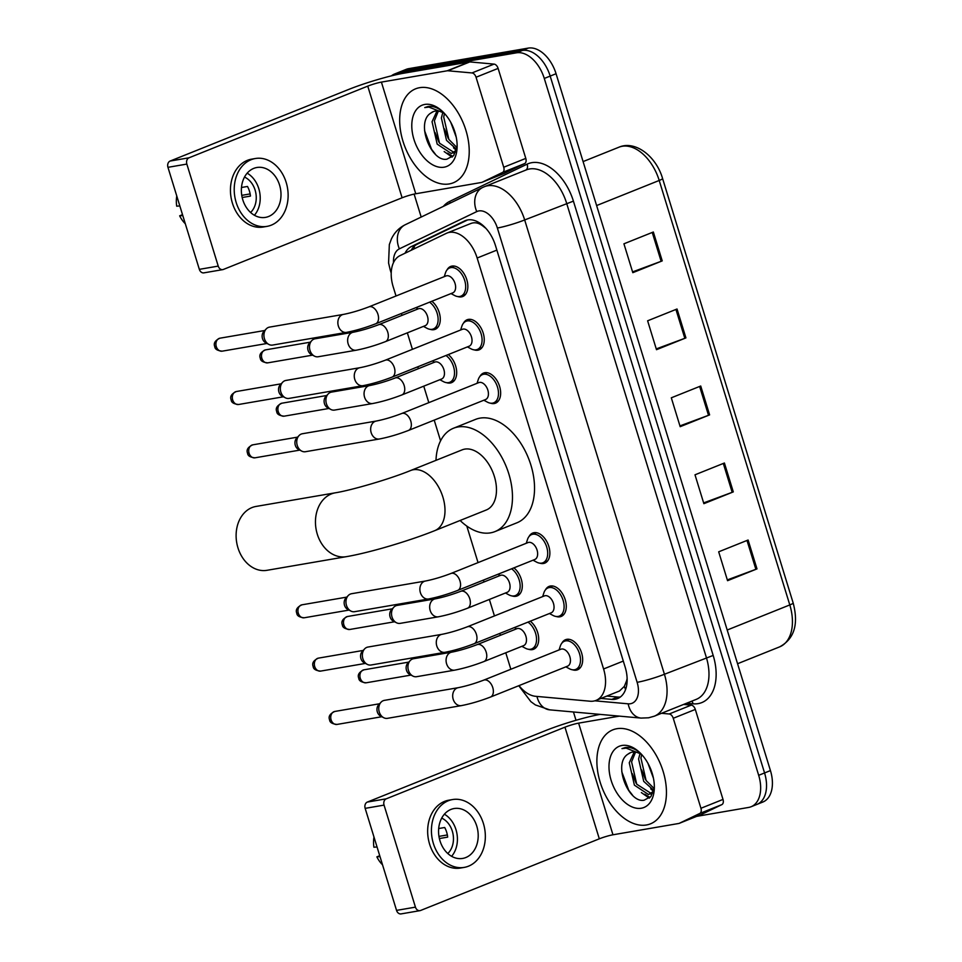 <?xml version="1.0" encoding="UTF-8"?>
<svg xmlns="http://www.w3.org/2000/svg" width="962" height="962" viewBox="0 0 962 962"><rect width="100%" height="100%" fill="white"/><g stroke="black" fill="none" stroke-linecap="round" stroke-linejoin="round"><path stroke-width="1.44" d="M513.876 567.881A16.198 10.089 68.2 0 1 522.162 583.429A16.198 10.089 68.2 0 1 517.207 595.935A16.198 10.089 68.2 0 1 515.909 596.296A16.198 10.089 68.2 0 1 512.181 595.959M448.268 354.581A16.198 10.089 68.2 0 1 456.541 370.142A16.198 10.089 68.2 0 1 451.587 382.635A16.198 10.089 68.2 0 1 450.3 383.008A16.198 10.089 68.2 0 1 446.56 382.672M431.854 301.262A16.198 10.089 68.2 0 1 440.139 316.811A16.198 10.089 68.2 0 1 435.185 329.317A16.198 10.089 68.2 0 1 433.898 329.677A16.198 10.089 68.2 0 1 430.158 329.341M530.29 621.199A16.198 10.089 68.2 0 1 538.564 636.748A16.198 10.089 68.2 0 1 533.609 649.254A16.198 10.089 68.2 0 1 532.323 649.627A16.198 10.089 68.2 0 1 528.583 649.278M463.443 323.22A16.198 10.089 68.2 0 1 467.099 319.757A16.198 10.089 68.2 0 1 468.386 319.396A16.198 10.089 68.2 0 1 482.864 332.046A16.198 10.089 68.2 0 1 479.148 349.831A16.198 10.089 68.2 0 1 477.861 350.192A16.198 10.089 68.2 0 1 474.122 349.855M447.041 269.889A16.198 10.089 68.2 0 1 450.685 266.438A16.198 10.089 68.2 0 1 451.984 266.077A16.198 10.089 68.2 0 1 466.462 278.727A16.198 10.089 68.2 0 1 462.746 296.512A16.198 10.089 68.2 0 1 461.459 296.873A16.198 10.089 68.2 0 1 457.72 296.536M529.064 536.507A16.198 10.089 68.2 0 1 532.707 533.056A16.198 10.089 68.2 0 1 534.006 532.695A16.198 10.089 68.2 0 1 548.484 545.346A16.198 10.089 68.2 0 1 544.769 563.131A16.198 10.089 68.2 0 1 543.482 563.491A16.198 10.089 68.2 0 1 539.742 563.155M479.846 376.539A16.198 10.089 68.2 0 1 483.501 373.088A16.198 10.089 68.2 0 1 484.788 372.715A16.198 10.089 68.2 0 1 499.266 385.377A16.198 10.089 68.2 0 1 495.562 403.15A16.198 10.089 68.2 0 1 494.264 403.523A16.198 10.089 68.2 0 1 490.524 403.186M545.466 589.838A16.198 10.089 68.2 0 1 549.122 586.375A16.198 10.089 68.2 0 1 550.408 586.014A16.198 10.089 68.2 0 1 564.886 598.665A16.198 10.089 68.2 0 1 561.171 616.45A16.198 10.089 68.2 0 1 559.884 616.81A16.198 10.089 68.2 0 1 556.144 616.474M561.868 643.157A16.198 10.089 68.2 0 1 565.524 639.706A16.198 10.089 68.2 0 1 566.81 639.333A16.198 10.089 68.2 0 1 581.288 651.983A16.198 10.089 68.2 0 1 577.573 669.768A16.198 10.089 68.2 0 1 576.286 670.141A16.198 10.089 68.2 0 1 572.546 669.792M519.023 685.617A30.375 18.903 -111.8 0 0 535.606 696.308L590.151 701.226A30.375 18.903 -111.8 0 0 593.566 701.094A30.375 18.903 -111.8 0 0 595.995 700.42A30.375 18.903 -111.8 0 0 603.583 668.975L477.152 258.02A30.375 18.903 -111.8 0 0 446.957 233.069A30.375 18.903 -111.8 0 0 446.236 233.393L400.036 255.627A30.375 18.903 -111.8 0 0 393.169 286.736L396.019 295.995M485.87 228.343L482.708 225.89C478.391 222.631 474.194 221.933 470.129 223.809M595.995 700.42L619.48 691.005L624.362 686.339L626.611 680.747A10.125 6.301 -111.8 0 0 627.152 680.086M627.128 678.463A30.375 18.903 68.2 0 1 626.611 680.747M401.394 313.48L401.972 315.368M407.347 332.84L412.421 349.314M417.797 366.799L418.374 368.687M423.749 386.159L428.824 402.645M434.199 420.117L440.572 440.824M466.798 526.07L478.042 562.614M483.417 580.086L483.994 581.974M489.369 599.458L494.444 615.933M499.819 633.417L500.396 635.305M505.772 652.777L510.846 669.263M600.961 698.424L611.748 699.398A30.375 18.903 -111.8 0 0 615.163 699.266A30.375 18.903 -111.8 0 0 617.58 698.58A30.375 18.903 -111.8 0 0 625.168 667.147L495.478 245.575A30.375 18.903 -111.8 0 0 465.283 220.623A30.375 18.903 -111.8 0 0 464.562 220.947L411.423 246.512A30.375 18.903 -111.8 0 0 405.026 253.222M391.39 75.866A30.375 18.903 68.2 0 1 394.456 74.062A30.375 18.903 68.2 0 1 396.873 73.377L516.522 52.814A30.375 18.903 68.2 0 1 544.288 78.451L758.681 775.312A30.375 18.903 68.2 0 1 751.094 806.745A30.375 18.903 68.2 0 1 748.664 807.431L696.656 816.365M576.01 720.297L573.448 711.988M421.188 217.051L414.117 194.083M394.456 74.062L400.336 71.705A30.375 18.903 68.2 0 1 402.765 71.02L522.402 50.457A30.375 18.903 68.2 0 1 550.18 76.094L764.562 772.943A30.375 18.903 68.2 0 1 756.974 804.388A30.375 18.903 68.2 0 1 754.557 805.074M411.231 250.228A30.375 18.903 68.2 0 1 417.316 244.156L467.568 219.961M620.358 697.005A30.375 18.903 68.2 0 1 617.628 697.029L606.854 696.067M756.974 804.388L762.854 802.031A30.375 18.903 68.2 0 0 770.442 770.586L556.06 73.725A30.375 18.903 68.2 0 0 528.282 48.1L408.646 68.663A30.375 18.903 68.2 0 0 406.229 69.348L400.336 71.705A30.375 18.903 68.2 0 1 402.765 71.02L522.402 50.457A30.375 18.903 68.2 0 1 550.18 76.094L764.562 772.943A30.375 18.903 68.2 0 1 756.974 804.388L751.094 806.745M653.342 232.01L623.929 243.807L632.816 272.679L662.229 260.882L653.342 232.01M632.575 271.897L661.134 261.303A8.105 0.842 -17.1 0 0 662.229 260.882M677.032 309.006L647.618 320.803L656.493 349.687L685.918 337.89L677.032 309.006M656.264 348.905L684.824 338.311A8.105 0.842 -17.1 0 0 685.918 337.89M748.099 540.019L718.686 551.815L727.561 580.687L756.986 568.891L748.099 540.019M727.32 579.906L755.879 569.312A8.105 0.842 -17.1 0 0 756.986 568.891M724.41 463.011L694.997 474.807L703.871 503.679L733.297 491.895L724.41 463.011M703.631 502.91L732.19 492.316A8.105 0.842 -17.1 0 0 733.297 491.895M700.721 386.015L671.308 397.811L680.182 426.683L709.607 414.887L700.721 386.015M679.942 425.901L708.513 415.307A8.105 0.842 -17.1 0 0 709.607 414.887M616.858 728.715A50.625 31.518 68.2 0 1 662.096 768.253A50.625 31.518 68.2 0 1 650.504 823.833A50.625 31.518 68.2 0 1 646.464 824.975A50.625 31.518 68.2 0 1 601.226 785.437A50.625 31.518 68.2 0 1 612.818 729.857A50.625 31.518 68.2 0 1 616.858 728.715M635.557 752.128L631.589 761.832L636.724 784.21L651.262 793.518M634.235 752.007L629.256 762.77L634.391 785.148L648.508 794.528L653.571 791.269M641.642 754.641L640.933 758.092L646.067 780.459L654.184 788.587M639.983 753.643L638.588 759.018L643.734 781.397L653.823 790.379M647.979 763.395L653.438 778.222M650.144 794.083L653.006 792.916M630.627 752.609L628.222 753.992A22.884 14.25 68.2 0 1 630.495 752.657A22.884 14.25 68.2 0 1 632.323 752.14A22.884 14.25 68.2 0 1 642.051 754.917M628.222 753.992C612.325 763.179 628.499 803.523 644.119 800.216L650.949 796.476L654.34 787.505M641.317 808.224A33.009 20.551 68.2 0 1 611.135 780.374A33.009 20.551 68.2 0 1 622.005 745.466A33.009 20.551 68.2 0 1 639.381 752.2A33.009 20.551 68.2 0 1 654.28 789.333A33.009 20.551 68.2 0 1 641.317 808.224M640.223 752.993L637.349 750.781C633.128 748.003 629.088 746.933 625.228 747.558L621.969 748.628L626.106 748.111L641.281 754.088M650.709 788.852L653.499 791.377M641.377 792.592L649.278 798.159M641.666 769.913L645.442 779.436M632.323 773.664L636.098 783.188M644.793 794.215L650.011 797.51M621.789 771.752L628.739 790.271L632.515 795.141M683.585 704.449L691.257 705.134A5.063 3.151 68.2 0 1 695.31 709.427L673.256 718.277L700.937 808.272L723.003 799.422A5.063 3.151 68.2 0 1 721.861 804.617L701.394 814.465A5.063 3.151 68.2 0 1 701.274 814.513A5.063 3.151 68.2 0 1 701.154 814.561M695.31 709.427L723.003 799.422M600.096 714.393A40.5 4.197 -17.1 0 0 546.067 730.411L367.352 802.067L386.243 798.821L564.959 727.176A10.125 1.046 162.9 0 1 578.619 723.135L619.384 716.137M419.973 910.653L401.082 913.9A5.063 3.932 -99.8 0 1 396.548 910.389L415.44 907.142A5.063 3.932 80.2 0 0 419.973 910.653A5.063 3.932 80.2 0 0 420.598 910.473L599.314 838.816A10.125 1.046 162.9 0 1 612.962 834.788L678.799 823.472A5.063 3.151 -111.8 0 0 679.208 823.364A5.063 3.151 -111.8 0 0 679.328 823.304L699.795 813.455A5.063 3.151 -111.8 0 0 700.937 808.272M386.243 798.821A5.063 3.932 80.2 0 0 384.054 805.11L365.163 808.357L396.548 910.389M365.163 808.357A5.063 3.932 -99.8 0 1 367.352 802.067M384.054 805.11L415.44 907.142M673.256 718.277A5.063 3.151 -111.8 0 0 669.191 713.984L661.519 713.287M439.995 840.848A25.313 19.637 80.2 0 0 462.674 858.429A25.313 19.637 80.2 0 0 476.767 826.105A25.313 19.637 80.2 0 0 454.1 808.537A25.313 19.637 80.2 0 0 439.995 840.848M451.611 856.312A25.313 19.637 80.2 0 0 455.988 829.677A25.313 19.637 80.2 0 0 444.384 814.213M439.381 838.551L447.667 837.12A20.25 15.705 -99.8 0 0 446.645 832.13A20.25 15.705 -99.8 0 0 444.697 827.5L438.696 828.535M447.799 853.522A20.25 15.705 80.2 0 0 452.32 831.156A20.25 15.705 80.2 0 0 441.714 818.121M452.561 799.554L448.773 800.204A34.428 26.708 80.2 0 0 429.605 844.155A34.428 26.708 80.2 0 0 460.437 868.049L464.213 867.399A34.428 26.708 80.2 0 0 483.393 823.448A34.428 26.708 80.2 0 0 452.561 799.554A34.428 26.708 80.2 0 0 433.381 843.506A34.428 26.708 80.2 0 0 464.213 867.399M447.342 834.944L438.961 836.387M373.977 837.012A26.323 20.418 80.2 0 0 373.917 847.221L377.032 846.969M379.725 855.711L376.876 856.853L380.002 856.589M376.876 856.853A26.323 20.418 80.2 0 0 382.515 864.778M256 506.445A32.395 25.132 80.2 0 0 237.951 547.811A32.395 25.132 80.2 0 0 266.979 570.31L346.32 556.673A32.395 25.132 -99.8 0 1 317.292 534.175A32.395 25.132 -99.8 0 1 335.341 492.809L256 506.445M410.678 470.49A32.395 20.166 -111.8 0 1 413.263 469.757A32.395 20.166 -111.8 0 1 442.893 497.101A32.395 20.166 -111.8 0 1 434.8 530.627L486.279 509.992A32.395 20.166 -111.8 0 0 493.698 474.422A32.395 20.166 -111.8 0 0 464.742 449.122A32.395 20.166 -111.8 0 0 462.169 449.843L410.678 470.49C390.163 478.92 351.491 490.247 335.341 492.809M435.99 460.341A55.688 34.668 68.2 0 1 453.499 428.234A55.688 34.668 68.2 0 1 457.936 426.984A55.688 34.668 68.2 0 1 507.695 470.466A55.688 34.668 68.2 0 1 494.949 531.601A55.688 34.668 68.2 0 1 490.512 532.852A55.688 34.668 68.2 0 1 460.113 520.478M453.499 428.234L475.565 419.384A55.688 34.668 68.2 0 1 480.002 418.133A55.688 34.668 68.2 0 1 529.761 461.628A55.688 34.668 68.2 0 1 517.003 522.763L494.949 531.601M483.73 680.134L560.81 649.23A9.115 5.676 68.2 0 1 561.531 649.025A9.115 5.676 68.2 0 1 569.672 656.144A9.115 5.676 68.2 0 1 567.592 666.149L490.512 697.041A9.115 5.676 68.2 0 0 492.604 687.072A9.115 5.676 68.2 0 0 484.451 679.93A9.115 5.676 68.2 0 0 483.73 680.134C474.531 683.621 466.053 686.134 458.273 687.674L384.343 700.372A9.115 7.071 -99.8 0 0 383.225 700.697A9.115 7.071 -99.8 0 0 381 702.248A9.115 7.071 -99.8 0 0 379.268 712.012A9.115 7.071 -99.8 0 0 383.646 717.676A9.115 7.071 -99.8 0 0 387.433 718.337L461.363 705.627A9.115 7.071 -99.8 0 1 453.198 699.302A9.115 7.071 -99.8 0 1 453.042 698.761A9.115 7.071 -99.8 0 1 458.273 687.674M559.066 649.927L560.305 646.115A15.188 9.452 68.2 0 1 564.429 641.233A15.188 9.452 68.2 0 1 565.632 640.884A15.188 9.452 68.2 0 1 579.208 652.753A15.188 9.452 68.2 0 1 575.733 669.42A15.188 9.452 68.2 0 1 574.518 669.768A15.188 9.452 68.2 0 1 569.384 668.734L565.848 666.846M383.646 717.676L380.495 716.017A6.578 5.111 -99.8 0 1 377.332 711.916A6.578 5.111 -99.8 0 1 378.583 704.869L381 702.248M467.328 626.803L544.396 595.899A9.115 5.676 68.2 0 1 545.129 595.694A9.115 5.676 68.2 0 1 553.27 602.813A9.115 5.676 68.2 0 1 551.178 612.818L474.11 643.722A9.115 5.676 68.2 0 0 476.202 633.754A9.115 5.676 68.2 0 0 468.049 626.599A9.115 5.676 68.2 0 0 467.328 626.803C458.128 630.302 449.651 632.816 441.871 634.343L367.941 647.053A9.115 7.071 -99.8 0 0 366.823 647.366A9.115 7.071 -99.8 0 0 364.586 648.929A9.115 7.071 -99.8 0 0 362.866 658.681A9.115 7.071 -99.8 0 0 367.243 664.357A9.115 7.071 -99.8 0 0 371.031 665.007L444.961 652.308A9.115 7.071 -99.8 0 1 436.796 645.983A9.115 7.071 -99.8 0 1 436.64 645.43A9.115 7.071 -99.8 0 1 441.871 634.343M542.652 596.608L543.903 592.784A15.188 9.452 68.2 0 1 548.027 587.902A15.188 9.452 68.2 0 1 549.23 587.566A15.188 9.452 68.2 0 1 562.806 599.422A15.188 9.452 68.2 0 1 559.331 616.101A15.188 9.452 68.2 0 1 558.116 616.438A15.188 9.452 68.2 0 1 552.97 615.415L549.434 613.515M367.243 664.357L364.093 662.698A6.578 5.111 -99.8 0 1 360.93 658.597A6.578 5.111 -99.8 0 1 362.169 651.551L364.586 648.929M450.925 573.484L527.994 542.58A9.115 5.676 68.2 0 1 528.727 542.376A9.115 5.676 68.2 0 1 536.868 549.494A9.115 5.676 68.2 0 1 534.776 559.499L457.708 590.403A9.115 5.676 68.2 0 0 459.8 580.423A9.115 5.676 68.2 0 0 451.647 573.28A9.115 5.676 68.2 0 0 450.925 573.484C441.726 576.984 433.237 579.497 425.469 581.024L351.539 593.722A9.115 7.071 -99.8 0 0 350.421 594.047A9.115 7.071 -99.8 0 0 348.184 595.61A9.115 7.071 -99.8 0 0 346.464 605.363A9.115 7.071 -99.8 0 0 350.841 611.038A9.115 7.071 -99.8 0 0 354.629 611.688L428.547 598.989A9.115 7.071 -99.8 0 1 420.394 592.652A9.115 7.071 -99.8 0 1 420.238 592.111A9.115 7.071 -99.8 0 1 425.469 581.024M526.25 543.277L527.501 539.466A15.188 9.452 68.2 0 1 531.613 534.583A15.188 9.452 68.2 0 1 532.828 534.247A15.188 9.452 68.2 0 1 546.404 546.103A15.188 9.452 68.2 0 1 542.917 562.77A15.188 9.452 68.2 0 1 541.714 563.119A15.188 9.452 68.2 0 1 536.568 562.097L533.032 560.197M350.841 611.038L347.679 609.367A6.578 5.111 -99.8 0 1 344.528 605.278A6.578 5.111 -99.8 0 1 345.767 598.232L348.184 595.61M401.707 413.516L478.787 382.611A9.115 5.676 68.2 0 1 479.509 382.407A9.115 5.676 68.2 0 1 487.65 389.526A9.115 5.676 68.2 0 1 485.569 399.531L408.489 430.435A9.115 5.676 68.2 0 0 410.582 420.454A9.115 5.676 68.2 0 0 402.429 413.311A9.115 5.676 68.2 0 0 401.707 413.516C392.52 417.015 384.03 419.516 376.25 421.055L302.321 433.754A9.115 7.071 -99.8 0 0 301.202 434.078A9.115 7.071 -99.8 0 0 298.978 435.642A9.115 7.071 -99.8 0 0 297.246 445.394A9.115 7.071 -99.8 0 0 301.623 451.058A9.115 7.071 -99.8 0 0 305.411 451.719L379.341 439.009A9.115 7.071 -99.8 0 1 371.176 432.684A9.115 7.071 -99.8 0 1 371.019 432.142A9.115 7.071 -99.8 0 1 376.25 421.055M477.044 383.309L478.282 379.497A15.188 9.452 68.2 0 1 482.407 374.615A15.188 9.452 68.2 0 1 483.621 374.266A15.188 9.452 68.2 0 1 497.186 386.135A15.188 9.452 68.2 0 1 493.71 402.801A15.188 9.452 68.2 0 1 492.496 403.15A15.188 9.452 68.2 0 1 487.361 402.116L483.826 400.228M301.623 451.058L298.473 449.398A6.578 5.111 -99.8 0 1 295.31 445.298A6.578 5.111 -99.8 0 1 296.561 438.263L298.978 435.642M385.305 360.197L462.373 329.293A9.115 5.676 68.2 0 1 463.107 329.088A9.115 5.676 68.2 0 1 471.248 336.195A9.115 5.676 68.2 0 1 469.155 346.2L392.087 377.104A9.115 5.676 68.2 0 0 394.179 367.135A9.115 5.676 68.2 0 0 386.027 359.98A9.115 5.676 68.2 0 0 385.305 360.197C376.106 363.684 367.628 366.197 359.848 367.724L285.918 380.435A9.115 7.071 -99.8 0 0 284.8 380.748A9.115 7.071 -99.8 0 0 282.575 382.311A9.115 7.071 -99.8 0 0 280.844 392.063A9.115 7.071 -99.8 0 0 285.221 397.739A9.115 7.071 -99.8 0 0 289.009 398.4L362.939 385.69A9.115 7.071 -99.8 0 1 354.774 379.365A9.115 7.071 -99.8 0 1 354.617 378.812A9.115 7.071 -99.8 0 1 359.848 367.724M460.63 329.99L461.88 326.178A15.188 9.452 68.2 0 1 466.005 321.296A15.188 9.452 68.2 0 1 467.207 320.947A15.188 9.452 68.2 0 1 480.784 332.816A15.188 9.452 68.2 0 1 477.308 349.483A15.188 9.452 68.2 0 1 476.094 349.819A15.188 9.452 68.2 0 1 470.959 348.797L467.412 346.897M285.221 397.739L282.07 396.079A6.578 5.111 -99.8 0 1 278.908 391.979A6.578 5.111 -99.8 0 1 280.146 384.932L282.575 382.311M368.903 306.866L445.971 275.962A9.115 5.676 68.2 0 1 446.705 275.757A9.115 5.676 68.2 0 1 454.846 282.876A9.115 5.676 68.2 0 1 452.753 292.881L375.685 323.785A9.115 5.676 68.2 0 0 377.777 313.804A9.115 5.676 68.2 0 0 369.624 306.662A9.115 5.676 68.2 0 0 368.903 306.866C359.704 310.365 351.226 312.878 343.446 314.406L269.516 327.116A9.115 7.071 -99.8 0 0 268.398 327.429A9.115 7.071 -99.8 0 0 266.161 328.992A9.115 7.071 -99.8 0 0 264.442 338.744A9.115 7.071 -99.8 0 0 268.819 344.42A9.115 7.071 -99.8 0 0 272.607 345.069L346.524 332.371A9.115 7.071 -99.8 0 1 338.371 326.046A9.115 7.071 -99.8 0 1 338.215 325.493A9.115 7.071 -99.8 0 1 343.446 314.406M444.228 276.659L445.478 272.847A15.188 9.452 68.2 0 1 449.591 267.965A15.188 9.452 68.2 0 1 450.805 267.628A15.188 9.452 68.2 0 1 464.381 279.485A15.188 9.452 68.2 0 1 460.906 296.164A15.188 9.452 68.2 0 1 459.692 296.5A15.188 9.452 68.2 0 1 454.545 295.478L451.01 293.578M268.819 344.42L265.656 342.749A6.578 5.111 -99.8 0 1 262.506 338.66A6.578 5.111 -99.8 0 1 263.744 331.613L266.161 328.992M477.116 644.636L516.834 628.715A9.115 5.676 68.2 0 1 517.556 628.511A9.115 5.676 68.2 0 1 525.709 635.629A9.115 5.676 68.2 0 1 523.617 645.622L483.898 661.555A9.115 5.676 68.2 0 0 486.002 651.575A9.115 5.676 68.2 0 0 477.849 644.432A9.115 5.676 68.2 0 0 477.116 644.636C467.929 648.135 459.439 650.649 451.671 652.176L413.504 658.729A9.115 7.071 -99.8 0 0 412.385 659.054A9.115 7.071 -99.8 0 0 410.161 660.617A9.115 7.071 -99.8 0 0 412.806 676.033A9.115 7.071 -99.8 0 0 416.594 676.695L454.749 670.141A9.115 7.071 -99.8 0 1 446.44 663.263A9.115 7.071 -99.8 0 1 450.541 652.489A9.115 7.071 -99.8 0 1 451.671 652.176M527.982 622.125A15.188 9.452 68.2 0 1 536.351 636.724A15.188 9.452 68.2 0 1 531.758 648.905A15.188 9.452 68.2 0 1 530.555 649.254A15.188 9.452 68.2 0 1 525.408 648.22L521.873 646.332M412.806 676.033L409.656 674.374A6.578 5.111 -99.8 0 1 406.493 670.273A6.578 5.111 -99.8 0 1 407.732 663.239L410.161 660.617M460.714 591.317L500.432 575.384A9.115 5.676 68.2 0 1 501.154 575.18A9.115 5.676 68.2 0 1 509.295 582.299A9.115 5.676 68.2 0 1 507.214 592.303L467.496 608.224A9.115 5.676 68.2 0 0 469.6 598.256A9.115 5.676 68.2 0 0 461.447 591.113A9.115 5.676 68.2 0 0 460.714 591.317C451.527 594.805 443.037 597.318 435.257 598.857L397.102 605.411A9.115 7.071 -99.8 0 0 395.983 605.723A9.115 7.071 -99.8 0 0 393.747 607.287A9.115 7.071 -99.8 0 0 396.404 622.715A9.115 7.071 -99.8 0 0 400.192 623.364L438.347 616.81A9.115 7.071 -99.8 0 1 430.026 609.932A9.115 7.071 -99.8 0 1 434.139 599.17A9.115 7.071 -99.8 0 1 435.257 598.857M511.58 568.795A15.188 9.452 68.2 0 1 519.949 583.393A15.188 9.452 68.2 0 1 515.355 595.586A15.188 9.452 68.2 0 1 514.153 595.923A15.188 9.452 68.2 0 1 509.006 594.901L505.471 593.001M396.404 622.715L393.242 621.055A6.578 5.111 -99.8 0 1 390.091 616.955A6.578 5.111 -99.8 0 1 391.33 609.908L393.747 607.287M395.093 378.018L434.812 362.097A9.115 5.676 68.2 0 1 435.533 361.892A9.115 5.676 68.2 0 1 443.686 369.011A9.115 5.676 68.2 0 1 441.594 379.016L401.875 394.937A9.115 5.676 68.2 0 0 403.98 384.956A9.115 5.676 68.2 0 0 395.827 377.813A9.115 5.676 68.2 0 0 395.093 378.018C385.906 381.517 377.417 384.03 369.648 385.558L331.481 392.111A9.115 7.071 -99.8 0 0 330.363 392.436A9.115 7.071 -99.8 0 0 328.138 393.999A9.115 7.071 -99.8 0 0 330.784 409.427A9.115 7.071 -99.8 0 0 334.572 410.077L372.727 403.523A9.115 7.071 -99.8 0 1 364.418 396.645A9.115 7.071 -99.8 0 1 368.518 385.87A9.115 7.071 -99.8 0 1 369.648 385.558M445.959 355.507A15.188 9.452 68.2 0 1 454.329 370.105A15.188 9.452 68.2 0 1 449.735 382.287A15.188 9.452 68.2 0 1 448.532 382.635A15.188 9.452 68.2 0 1 443.386 381.601L439.85 379.713M330.784 409.427L327.633 407.756A6.578 5.111 -99.8 0 1 324.471 403.667A6.578 5.111 -99.8 0 1 325.709 396.621L328.138 393.999M378.691 324.699L418.41 308.778A9.115 5.676 68.2 0 1 419.131 308.562A9.115 5.676 68.2 0 1 427.272 315.68A9.115 5.676 68.2 0 1 425.192 325.685L385.473 341.606A9.115 5.676 68.2 0 0 387.578 331.637A9.115 5.676 68.2 0 0 379.425 324.495A9.115 5.676 68.2 0 0 378.691 324.699C369.504 328.186 361.015 330.7 353.234 332.239L315.079 338.792A9.115 7.071 -99.8 0 0 313.961 339.105A9.115 7.071 -99.8 0 0 311.724 340.668A9.115 7.071 -99.8 0 0 314.382 356.096A9.115 7.071 -99.8 0 0 318.169 356.758L356.325 350.192A9.115 7.071 -99.8 0 1 348.003 343.326A9.115 7.071 -99.8 0 1 352.116 332.551A9.115 7.071 -99.8 0 1 353.234 332.239M429.557 302.176A15.188 9.452 68.2 0 1 437.926 316.787A15.188 9.452 68.2 0 1 433.333 328.968A15.188 9.452 68.2 0 1 432.13 329.305A15.188 9.452 68.2 0 1 426.984 328.282L423.448 326.383M314.382 356.096L311.219 354.437A6.578 5.111 -99.8 0 1 308.068 350.336A6.578 5.111 -99.8 0 1 309.307 343.29L311.724 340.668M476.046 77.237A5.063 3.151 -111.8 0 0 471.981 72.944L447.823 70.767A5.063 3.151 -111.8 0 0 447.246 70.791L469.312 61.941A5.063 3.151 68.2 0 1 469.877 61.917L494.047 64.105A5.063 3.151 68.2 0 1 498.112 68.398L476.046 77.237L503.727 167.244L525.793 158.393A5.063 3.151 68.2 0 1 524.651 163.576L504.184 173.425A5.063 3.151 68.2 0 1 504.064 173.485A5.063 3.151 68.2 0 1 503.944 173.521M498.112 68.398L525.793 158.393M469.312 61.941L403.475 73.256A40.5 4.197 -17.1 0 0 348.857 89.382L170.142 161.039L189.033 157.792L367.749 86.135A10.125 1.046 162.9 0 1 381.409 82.107L447.246 70.791M222.763 269.625L203.872 272.859A5.063 3.932 -99.8 0 1 199.338 269.348L218.23 266.101A5.063 3.932 80.2 0 0 222.763 269.625A5.063 3.932 80.2 0 0 223.388 269.444L402.104 197.787A10.125 1.046 162.9 0 1 415.752 193.759L481.601 182.443A5.063 3.151 -111.8 0 0 481.998 182.323A5.063 3.151 -111.8 0 0 482.118 182.275L502.585 172.426A5.063 3.151 -111.8 0 0 503.727 167.244M189.033 157.792A5.063 3.932 80.2 0 0 186.844 164.081L167.953 167.328L199.338 269.348M167.953 167.328A5.063 3.932 -99.8 0 1 170.142 161.039M186.844 164.081L218.23 266.101M242.797 199.819A25.313 19.637 80.2 0 0 265.464 217.388A25.313 19.637 80.2 0 0 279.569 185.077A25.313 19.637 80.2 0 0 256.89 167.496A25.313 19.637 80.2 0 0 242.797 199.819M254.401 215.272A25.313 19.637 80.2 0 0 258.79 188.648A25.313 19.637 80.2 0 0 247.174 173.184M242.171 197.511L250.457 196.092A20.25 15.705 -99.8 0 0 249.435 191.089A20.25 15.705 -99.8 0 0 247.487 186.46L241.486 187.494M250.589 212.494A20.25 15.705 80.2 0 0 255.11 190.115A20.25 15.705 80.2 0 0 244.504 177.08M255.351 158.514L251.575 159.163A34.428 26.708 80.2 0 0 232.395 203.114A34.428 26.708 80.2 0 0 263.227 227.02L267.003 226.371A34.428 26.708 80.2 0 0 286.183 182.419A34.428 26.708 80.2 0 0 255.351 158.514A34.428 26.708 80.2 0 0 236.171 202.465A34.428 26.708 80.2 0 0 267.003 226.371M250.132 193.915L241.763 195.346M176.767 195.983A26.323 20.418 80.2 0 0 176.707 206.193L179.822 205.928M182.515 214.67L179.666 215.813L182.792 215.56M179.666 215.813A26.323 20.418 80.2 0 0 185.305 223.737M419.648 87.686A50.625 31.518 68.2 0 1 464.887 127.224A50.625 31.518 68.2 0 1 453.294 182.792A50.625 31.518 68.2 0 1 449.254 183.934A50.625 31.518 68.2 0 1 404.016 144.396A50.625 31.518 68.2 0 1 415.608 88.817A50.625 31.518 68.2 0 1 419.648 87.686M438.347 111.099L434.379 120.803L439.514 143.17L454.052 152.477M437.025 110.979L432.046 121.729L437.181 144.108L451.298 153.499L456.361 150.24M444.432 113.6L443.722 117.051L448.857 139.43L456.974 147.559M442.773 112.602L441.39 117.989L446.524 140.368L456.613 149.338M450.781 122.354L456.228 137.181M452.934 153.054L455.796 151.876M433.417 111.568L431.012 112.963A22.884 14.25 68.2 0 1 433.297 111.628A22.884 14.25 68.2 0 1 435.113 111.111A22.884 14.25 68.2 0 1 444.841 113.877M431.012 112.963C415.115 122.138 431.289 162.482 446.909 159.175L453.739 155.447L457.13 146.464M444.107 167.184A33.009 20.551 68.2 0 1 413.925 139.334A33.009 20.551 68.2 0 1 424.795 104.437A33.009 20.551 68.2 0 1 442.183 111.159A33.009 20.551 68.2 0 1 457.07 148.292A33.009 20.551 68.2 0 1 444.107 167.184M443.013 111.965L440.151 109.752C435.918 106.974 431.878 105.892 428.03 106.517L424.759 107.588L428.896 107.083L444.083 113.047M453.511 147.811L456.289 150.337M444.167 151.563L452.068 157.119M444.456 128.884L448.232 138.408M435.113 132.624L438.888 142.148M447.595 153.186L452.801 156.469M424.579 130.724L431.529 149.23L435.305 154.1M482.479 225.06A30.375 23.749 64.3 0 0 482.708 225.89M624.362 686.339A30.375 22.655 95.2 0 0 625.577 689.526M414.309 246.212A30.375 23.749 64.3 0 0 414.249 248.773M623.304 661.074L603.583 668.975M496.873 250.108L477.152 258.02M594.829 700.817L628.186 703.823A20.25 12.602 -111.8 0 0 630.459 703.739A20.25 12.602 -111.8 0 0 637.133 682.323L497.366 228.018A20.25 12.602 -111.8 0 0 478.848 210.931A20.25 12.602 -111.8 0 0 476.755 211.604L399.374 248.845A20.25 12.602 -111.8 0 0 393.506 262.566M497.366 228.018A20.25 2.092 162.9 0 0 524.675 219.949L664.429 674.266A40.5 25.216 68.2 0 1 654.316 716.185L696.235 699.374A40.5 25.216 -111.8 0 0 706.348 657.455L566.594 203.15A40.5 25.216 -111.8 0 0 529.557 168.975A40.5 25.216 -111.8 0 0 526.334 169.889L484.415 186.688A40.5 25.216 68.2 0 1 487.638 185.786A40.5 25.216 68.2 0 1 524.675 219.949L573.412 201.13L713.179 655.435L664.429 674.266A20.25 2.092 162.9 0 1 637.133 682.323M399.374 248.845A20.25 15.837 64.3 0 1 405.303 224.699L482.683 187.458A20.25 15.837 64.3 0 1 483.441 187.121A40.5 25.216 68.2 0 1 484.415 186.688L482.683 187.458A20.25 15.837 64.3 0 0 476.755 211.604M713.179 655.435A45.563 28.367 68.2 0 1 698.171 703.619A45.563 28.367 68.2 0 1 693.049 703.811L686.615 703.234M443.35 206.385A45.563 28.367 68.2 0 1 449.651 201.431L527.032 164.189A45.563 28.367 68.2 0 1 573.412 201.13M758.681 775.312L770.442 770.586M544.288 78.451L556.06 73.725M516.522 52.814L528.282 48.1M396.873 73.377L408.646 68.663M449.651 201.431A5.063 3.956 -115.7 0 1 450.12 203.126M527.032 164.189A5.063 3.956 -115.7 0 1 525.781 170.106M691.738 701.178A5.063 3.776 -84.8 0 1 693.049 703.811M391.438 269.973A20.25 2.092 162.9 0 1 390.151 269.649L391.197 273.052M536.976 696.428A20.25 15.103 95.2 0 0 549.699 709.848L641.077 718.085A20.25 15.103 95.2 0 1 628.186 703.823M617.628 697.029L611.748 699.398M417.316 244.156L411.423 246.512M466.029 220.358L464.562 220.947M727.2 630.026L789.802 604.93A10.125 1.046 -17.1 0 0 793.181 603.03C798.761 624.302 794.263 638.912 779.677 646.849A40.5 25.216 -111.8 0 0 789.802 604.93L659.211 180.459A40.5 25.216 -111.8 0 0 618.951 147.198C635.233 140.079 656.264 156.361 662.59 178.559A10.125 1.046 162.9 0 1 659.211 180.459L596.62 205.555M699.627 386.447L708.513 415.307M723.316 463.456L732.19 492.316M747.005 540.452L755.879 569.312M675.937 309.451L684.824 338.311M652.248 232.443L661.134 261.303M564.959 727.176L599.314 838.816M578.619 723.135L612.962 834.788M669.191 713.984L691.257 705.134M679.328 823.304L701.394 814.465M721.861 804.617L699.795 813.455M334.776 711.459C329.918 713.732 328.186 716.534 329.605 719.877C329.75 722.414 332.215 723.929 337.001 724.434A6.578 5.111 -99.8 0 1 331.108 719.865A6.578 5.111 -99.8 0 1 334.776 711.459L379.605 703.751M329.605 719.877A6.578 0.685 -17.1 0 0 331.108 719.865M318.374 658.14C313.516 660.401 311.784 663.215 313.191 666.558C313.347 669.083 315.813 670.61 320.599 671.103A6.578 5.111 -99.8 0 1 314.706 666.534A6.578 5.111 -99.8 0 1 318.374 658.14L363.203 650.432M313.191 666.558A6.578 0.685 -17.1 0 0 314.706 666.534M301.972 604.809C297.102 607.082 295.382 609.884 296.789 613.239C296.945 615.764 299.41 617.279 304.196 617.784A6.578 5.111 -99.8 0 1 298.304 613.215A6.578 5.111 -99.8 0 1 301.972 604.809L346.801 597.113M296.789 613.239A6.578 0.685 -17.1 0 0 298.304 613.215M252.753 444.841C247.895 447.114 246.164 449.915 247.583 453.258C247.727 455.796 250.192 457.311 254.99 457.816A6.578 5.111 -99.8 0 1 249.086 453.246A6.578 5.111 -99.8 0 1 252.753 444.841L297.595 437.133M247.583 453.258A6.578 0.685 -17.1 0 0 249.086 453.246M236.351 391.522C231.493 393.783 229.762 396.597 231.181 399.939C231.325 402.477 233.79 403.992 238.576 404.497A6.578 5.111 -99.8 0 1 232.684 399.927A6.578 5.111 -99.8 0 1 236.351 391.522L281.181 383.814M231.181 399.939A6.578 0.685 -17.1 0 0 232.684 399.927M219.949 338.191C215.079 340.464 213.36 343.266 214.766 346.621C214.923 349.146 217.388 350.661 222.174 351.166A6.578 5.111 -99.8 0 1 216.282 346.597A6.578 5.111 -99.8 0 1 219.949 338.191L264.778 330.495M214.766 346.621A6.578 0.685 -17.1 0 0 216.282 346.597M363.937 669.817C359.079 672.089 357.347 674.891 358.766 678.234C358.91 680.771 361.375 682.286 366.161 682.792A6.578 5.111 -99.8 0 1 360.269 678.222A6.578 5.111 -99.8 0 1 363.937 669.817L408.766 662.109M358.766 678.234A6.578 0.685 -17.1 0 0 360.269 678.222M347.535 616.498C342.664 618.758 340.945 621.572 342.352 624.915C342.508 627.452 344.973 628.968 349.759 629.473A6.578 5.111 -99.8 0 1 343.867 624.903A6.578 5.111 -99.8 0 1 347.535 616.498L392.364 608.79M342.352 624.915A6.578 0.685 -17.1 0 0 343.867 624.903M281.914 403.198C277.056 405.471 275.324 408.273 276.743 411.628C276.888 414.153 279.353 415.668 284.139 416.173A6.578 5.111 -99.8 0 1 278.246 411.604A6.578 5.111 -99.8 0 1 281.914 403.198L326.743 395.502M276.743 411.628A6.578 0.685 -17.1 0 0 278.246 411.604M265.512 349.879C260.654 352.14 258.922 354.954 260.329 358.297C260.486 360.834 262.951 362.349 267.737 362.854A6.578 5.111 -99.8 0 1 261.844 358.285A6.578 5.111 -99.8 0 1 265.512 349.879L310.341 342.171M260.329 358.297A6.578 0.685 -17.1 0 0 261.844 358.285M367.749 86.135L402.104 197.787M381.409 82.107L415.752 193.759M469.877 61.917L447.823 70.767M471.981 72.944L494.047 64.105M482.118 182.275L504.184 173.425M524.651 163.576L502.585 172.426M470.851 223.485L446.957 233.069M641.077 718.085L648.592 717.796L654.316 716.185M405.303 224.699C399.074 227.802 394.432 232.563 391.402 238.973L389.333 244.564L388.576 262.987L390.151 269.649M518.758 685.726L530.868 701.647L535.425 704.954L549.699 709.848M662.59 178.559L793.181 603.03M618.951 147.198L583.092 161.58M779.677 646.849L737.565 663.732M701.274 814.513L679.208 823.364M434.8 530.627C409.259 540.921 369.107 552.837 346.32 556.673M461.363 705.627C470.61 703.823 480.327 700.961 490.512 697.041M575.733 669.42L580.459 667.532M564.429 641.233L569.155 639.333M337.001 724.434L381.842 716.726M444.961 652.308C454.208 650.504 463.924 647.642 474.11 643.722M559.331 616.101L564.057 614.201M548.027 587.902L552.753 586.014M320.599 671.103L365.44 663.407M428.547 598.989C437.806 597.186 447.522 594.324 457.708 590.403M542.917 562.77L547.655 560.882M531.613 534.583L536.351 532.683M304.196 617.784L349.026 610.076M379.341 439.009C388.588 437.217 398.304 434.355 408.489 430.435M493.71 402.801L498.436 400.913M482.407 374.615L487.133 372.715M254.99 457.816L299.819 450.108M362.939 385.69C372.186 383.886 381.902 381.024 392.087 377.104M477.308 349.483L482.034 347.583M466.005 321.296L470.731 319.396M238.576 404.497L283.417 396.789M346.524 332.371C355.784 330.567 365.5 327.705 375.685 323.785M460.906 296.164L465.632 294.264M449.591 267.965L454.329 266.065M222.174 351.166L267.015 343.47M454.749 670.141C464.009 668.337 473.725 665.476 483.898 661.555M531.758 648.905L536.495 647.017M515.091 629.413L515.885 626.971M366.161 682.792L411.002 675.083M438.347 616.81C447.607 615.007 457.323 612.145 467.496 608.224M515.355 595.586L520.081 593.686M498.689 576.082L499.482 573.641M349.759 629.473L394.6 621.765M372.727 403.523C381.986 401.719 391.702 398.857 401.875 394.937M449.735 382.287L454.473 380.399M433.068 362.794L433.874 360.353M284.139 416.173L328.98 408.465M356.325 350.192C365.584 348.388 375.3 345.526 385.473 341.606M433.333 328.968L438.059 327.068M416.666 309.475L417.46 307.034M267.737 362.854L312.578 355.146M504.064 173.485L481.998 182.323"/></g></svg>
